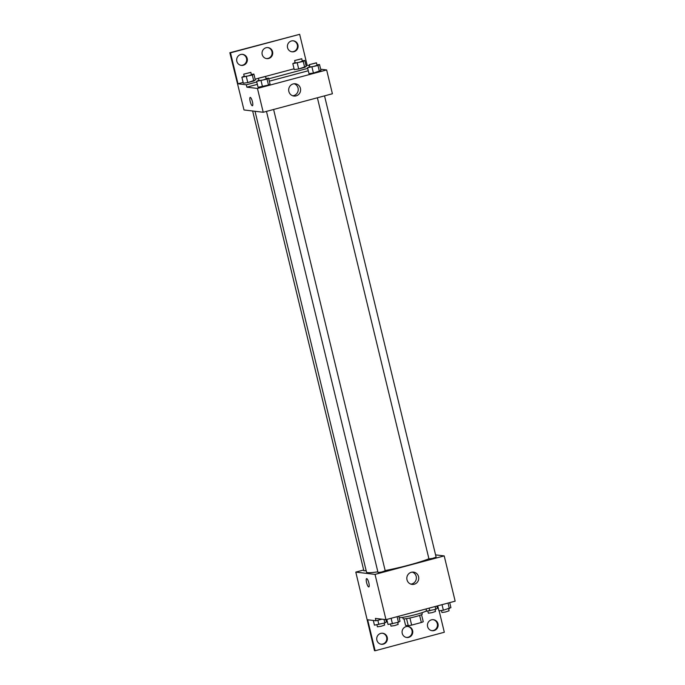 <?xml version="1.0" encoding="UTF-8"?>
<svg xmlns="http://www.w3.org/2000/svg" width="685" height="685" viewBox="0 0 685 685"><rect width="100%" height="100%" fill="white"/><g stroke="black" fill="none" stroke-linecap="round" stroke-linejoin="round"><path stroke-width="1.03" d="M419.631 615.404L421.343 622.502L411.642 625.105A9.53 0.899 -13.6 0 1 408.269 625.722L405.563 625.396L403.996 618.889M421.343 622.502A9.53 0.899 -13.6 0 0 423.253 621.715L421.54 614.642M421.917 612.724L422.251 614.094A9.847 0.933 166.4 0 1 412.901 617.313A9.847 0.933 166.4 0 1 403.114 618.726L402.78 617.356M409.921 617.99L411.642 625.105M406.548 618.615L408.269 625.722M399.149 617.75A14.77 1.396 -13.6 0 0 415.444 614.625A14.77 1.396 -13.6 0 0 426.464 610.549L426.07 608.939M435.566 554.867L444.205 555.903L455.157 601.165L385.972 619.66L375.397 618.401L375.979 620.781L367.648 619.779L375.14 650.75L374.498 650.673L355.798 572.103L363.675 569.997M439.136 610.832L444.317 632.255L375.14 650.75M317.386 97.775L428.947 558.909L432.62 558.378L436.131 557.17L324.527 95.866M444.205 555.903L375.029 574.398L355.798 572.103M252.637 110.996L363.881 570.828L366.141 570.614M266.474 111.39L378.026 572.523L381.699 571.992L385.21 570.785L273.606 109.48M255.017 111.278L366.501 572.103A34.464 3.254 -13.6 0 0 367.717 572.634A34.464 3.254 -13.6 0 0 377.863 571.821M385.15 570.562A34.464 3.254 -13.6 0 0 428.913 558.763M407.001 579.801A6.174 5.959 -83.2 0 1 413.517 572.121A6.174 5.959 -83.2 0 1 418.706 578.962A6.174 5.959 -83.2 0 1 407.001 579.801M375.029 574.398L385.972 619.66M368.838 582.909A4.307 1.053 75 0 1 368.83 586.942A4.307 1.053 75 0 1 366.698 583.055A4.307 1.053 75 0 1 366.603 578.62A4.307 1.053 75 0 1 368.838 582.909M410.872 584.117A6.174 5.959 96.8 0 0 412.31 572.103M366.603 578.62A4.307 1.053 -105 0 0 366.698 583.055A4.307 1.053 -105 0 0 368.83 586.942M433.125 619.66A5.54 5.343 -83.2 0 1 431.815 630.637M382.393 633.223A5.54 5.343 -83.2 0 1 381.083 644.208M407.755 626.441A5.54 5.343 -83.2 0 1 406.445 637.427M381.956 619.18L375.979 620.781M427.603 626.578A5.54 5.343 -83.2 0 1 433.451 619.685A5.54 5.343 -83.2 0 1 438.1 625.825A5.54 5.343 -83.2 0 1 427.603 626.578M376.87 640.141A5.54 5.343 -83.2 0 1 382.718 633.257A5.54 5.343 -83.2 0 1 387.367 639.388A5.54 5.343 -83.2 0 1 376.87 640.141M402.232 633.36A5.54 5.343 -83.2 0 1 408.08 626.475A5.54 5.343 -83.2 0 1 412.73 632.606A5.54 5.343 -83.2 0 1 402.232 633.36M320.657 69.228L326.642 69.939L332.405 93.759L263.22 112.263L243.997 109.96L229.843 52.745L299.662 34.327L307.154 65.298L309.603 65.589M258.065 87.295L268.494 85.068L270.044 84.092L268.494 85.068L258.065 87.295L256.618 81.344L258.913 80.171M319.407 71.445L320.965 70.478L313.413 73.055L319.407 71.445L317.968 65.495L307.539 67.721L309.834 66.556M308.978 73.68L313.413 73.055L308.978 73.68L307.539 67.721M326.642 69.939L257.457 88.442L246.883 87.175L257.354 84.375M269.333 81.172L308.276 70.76M288.856 91.456A6.174 5.959 -83.2 0 1 295.381 83.775A6.174 5.959 -83.2 0 1 300.561 90.617A6.174 5.959 -83.2 0 1 288.856 91.456M257.457 88.442L263.22 112.263M252.422 101.714A4.307 1.053 75 0 1 252.414 105.747A4.307 1.053 75 0 1 250.282 101.851A4.307 1.053 75 0 1 250.188 97.416A4.307 1.053 75 0 1 252.422 101.714M246.883 87.175L246.309 84.794L237.978 83.793L230.485 52.822L229.843 52.745M250.188 97.416A4.307 1.053 -105 0 0 250.29 101.851A4.307 1.053 -105 0 0 252.414 105.747M292.735 95.772A6.174 5.959 96.8 0 0 294.173 83.758M230.485 52.822L299.662 34.327M267.715 47.573A5.54 5.343 -83.2 0 1 266.405 58.559M242.353 54.363A5.54 5.343 -83.2 0 1 241.034 65.34M293.086 40.792A5.54 5.343 -83.2 0 1 291.767 51.777M246.309 84.794L256.781 81.995M268.76 78.784L307.693 68.372M304.679 67.37L306.238 66.402L298.686 68.98L304.679 67.37L303.241 61.419L292.812 63.645L295.107 62.481M294.25 69.605L298.686 68.98L294.25 69.605L292.812 63.645M253.767 80.993L255.317 80.017L247.773 82.594L253.767 80.993L252.32 75.033L241.891 77.268L244.185 76.095M243.338 83.219L247.773 82.594L243.338 83.219L241.891 77.268M237.978 83.793L243.141 82.414M255.12 79.212L258.468 78.313M265.506 76.429L294.053 68.8M306.041 65.597L307.154 65.298M262.192 54.492A5.54 5.343 -83.2 0 1 268.041 47.608A5.54 5.343 -83.2 0 1 272.69 53.738A5.54 5.343 -83.2 0 1 262.192 54.492M247.199 58.499A5.54 5.343 -83.2 0 1 241.351 65.392A5.54 5.343 -83.2 0 1 236.702 59.252A5.54 5.343 -83.2 0 1 247.199 58.499M297.932 44.936A5.54 5.343 -83.2 0 1 292.093 51.82A5.54 5.343 -83.2 0 1 287.443 45.689A5.54 5.343 -83.2 0 1 297.932 44.936M317.027 64.87L319.518 64.518L317.968 65.495M309.363 64.613L309.937 66.993L313.61 66.462L317.121 65.255L316.41 62.814L309.363 64.613L316.547 62.874M319.518 64.518L320.965 70.478M311.975 67.096L313.413 73.055M266.105 78.492L268.606 78.133L267.047 79.109L256.618 81.344M258.45 78.227L259.024 80.607L262.697 80.076L266.2 78.869L265.497 76.429L258.45 78.227L265.626 76.489M268.606 78.133L270.044 84.092M267.047 79.109L268.494 85.068M261.062 80.71L262.501 86.67M302.299 60.794L304.791 60.443L303.241 61.419M294.636 60.537L295.209 62.917L298.883 62.386L302.393 61.179L301.683 58.739L294.636 60.537L301.82 58.799M304.791 60.443L306.238 66.402M297.247 63.02L298.686 68.98M251.378 74.417L253.878 74.057L252.32 75.033M243.723 74.151L244.297 76.532L247.97 76.001L251.472 74.793L250.77 72.353L243.723 74.151L250.898 72.413M253.878 74.057L255.317 80.017M246.335 76.634L247.773 82.594M449.703 602.62L450.918 607.655L443.375 610.232L438.939 610.857L437.715 605.823M448.024 603.074L449.369 608.631M442.03 604.675L443.375 610.232M441.431 610.506L441.919 612.51L445.584 611.979L449.095 610.772L448.624 608.828M398.781 616.235L399.997 621.269L398.447 622.245L388.018 624.472L386.802 619.446M397.103 616.688L398.447 622.245M391.109 618.29L392.454 623.847M390.51 624.121L390.998 626.124L394.671 625.593L398.173 624.386L397.702 622.442M436.799 606.071L437.347 608.34L435.788 609.316L425.334 611.414M435.112 606.525L435.788 609.316M429.127 608.126L429.803 610.917M427.86 611.191L428.339 613.195L432.012 612.664L435.514 611.457L435.052 609.513M385.869 619.651L386.426 621.963L384.876 622.93L374.447 625.165L373.308 620.456M384.028 619.428L384.876 622.93M377.855 620.276L378.882 624.532M376.938 624.806L377.418 626.809L381.091 626.278L384.602 625.071L384.131 623.127"/></g></svg>

